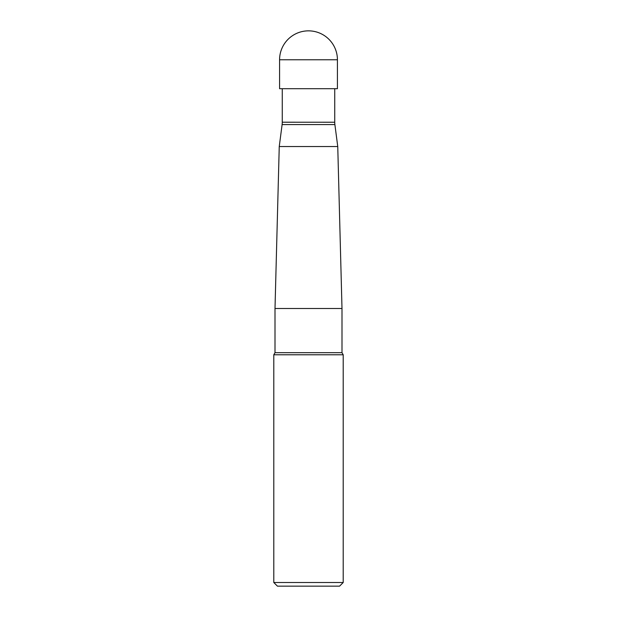 <?xml version="1.0" encoding="UTF-8"?>
<svg xmlns="http://www.w3.org/2000/svg" width="617" height="617" viewBox="0 0 617 617"><rect width="100%" height="100%" fill="white"/><g stroke="black" fill="none" stroke-linecap="round" stroke-linejoin="round"><path stroke-width="0.93" d="M279.578 59.772A28.922 28.922 0 0 1 308.5 30.85A28.922 28.922 0 0 1 337.422 59.772L279.578 59.772L279.578 88.694L279.578 59.772A28.922 28.922 0 0 1 307.011 30.889M279.578 88.694L337.422 88.694L337.422 59.772M273.794 582.51L277.434 586.15L339.566 586.15L343.206 582.51L343.206 354.775L273.794 354.775L273.794 582.51L343.206 582.51M334.738 88.694L334.738 122.22A18.217 18.217 0 0 0 334.884 124.572L337.754 146.537L341.995 308.5L275.005 308.5L275.005 352.677L273.794 354.775M275.005 352.677L341.995 352.677L343.206 354.775M341.995 308.5L341.995 352.677M337.754 146.537L279.246 146.537L275.005 308.5M282.262 88.694L282.262 122.22A18.217 18.217 0 0 1 282.116 124.572L279.246 146.537M334.884 124.572L282.116 124.572M282.262 122.22L334.738 122.243"/></g></svg>
